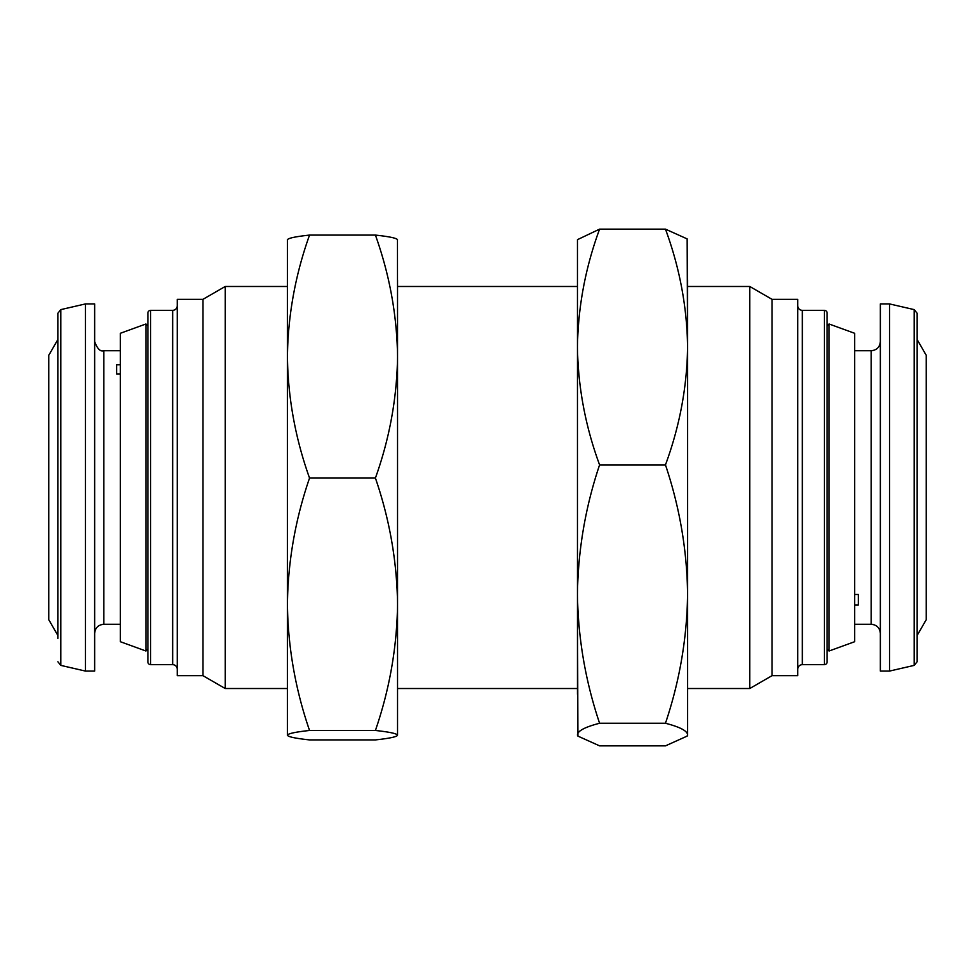 <?xml version="1.0" encoding="UTF-8"?>
<svg xmlns="http://www.w3.org/2000/svg" width="975" height="975" viewBox="0 0 975 975"><rect width="100%" height="100%" fill="white"/><g stroke="black" fill="none" stroke-linecap="round" stroke-linejoin="round"><path stroke-width="1.46" d="M772.042 675.663L772.042 299.337L797.745 299.337L797.745 675.663L772.042 675.663L749.787 688.521L749.787 286.479L687.594 286.479M749.787 688.521L687.594 688.521M772.042 299.337L749.787 286.479M797.745 669.24A4.595 4.595 0 0 1 802.34 664.658L802.34 310.342A4.595 4.595 0 0 1 797.745 305.76M827.117 313.097L827.117 661.903L827.117 313.097A2.754 2.754 0 0 0 824.362 310.342L802.34 310.342M827.117 661.903A2.754 2.754 0 0 1 824.362 664.658L802.34 664.658M829.079 323.992L854.661 333.292L854.661 641.708L829.079 651.007L829.079 323.992L827.117 325.955M854.661 604.927L858.329 604.927L858.329 594.482L854.661 594.482M917.073 635.578L926.25 619.673L926.25 355.327L917.073 339.422M889.529 671.08L889.529 303.92L880.352 303.92L880.352 671.08L889.529 671.08L914.221 665.377L914.221 309.623L917.073 313.194L917.073 661.806L914.221 665.377M57.927 638.345L57.927 313.194L57.927 339.422L48.75 355.327L48.75 619.673L57.927 635.578L57.927 638.345M85.471 328.624L85.471 671.08L94.648 671.08L94.648 303.92L85.471 303.92L85.471 328.624M120.339 364.808L116.671 364.808L116.671 374.01L120.339 374.01M120.339 333.292L120.339 641.708L145.921 651.007L145.921 323.992L120.339 333.292M202.958 675.663L202.958 299.337L225.213 286.479L225.213 688.521L202.958 675.663L177.255 675.663L177.255 299.337L202.958 299.337M172.66 664.658L172.66 310.342L150.637 310.342A2.754 2.754 0 0 0 147.883 313.097L147.883 661.903A2.754 2.754 0 0 0 150.637 664.658L172.66 664.658A4.595 4.595 0 0 1 177.255 669.24M172.66 310.342A4.595 4.595 0 0 0 177.255 305.76M287.406 286.479L225.213 286.479M287.406 688.521L225.213 688.521M577.456 286.479L397.544 286.479M577.456 688.521L397.544 688.521M116.671 369.147L116.671 374.01M287.406 280.057L287.406 694.834M397.544 280.057L397.544 356.57C396.947 397.995 389.573 438.494 375.412 478.055L309.538 478.055C295.352 438.397 287.978 397.898 287.406 356.57C287.991 315.144 295.376 274.658 309.538 235.085C295.425 236.608 288.052 238.18 287.406 239.801M287.406 735.199C288.052 733.578 295.425 732.006 309.538 730.47C295.352 689.264 287.978 647.193 287.406 604.268L287.406 735.199C287.954 736.795 295.327 738.368 309.538 739.915L375.412 739.915C389.61 738.368 396.996 736.795 397.544 735.199L397.544 735.199C396.898 733.578 389.525 732.006 375.412 730.47L309.538 730.47M287.406 604.268C287.991 561.234 295.376 519.163 309.538 478.055M287.479 239.533L287.406 356.57M397.544 239.801C396.898 238.18 389.525 236.608 375.412 235.085L309.538 235.085M375.412 235.085C389.586 274.755 396.971 315.242 397.544 356.57L397.544 604.268C396.947 647.303 389.573 689.362 375.412 730.47M375.412 478.055C389.586 519.261 396.971 561.332 397.544 604.268L397.544 735.199M397.471 239.533L397.544 356.57M577.456 280.057L577.456 694.297M687.594 280.057L687.594 347.015C687.009 387.209 679.624 426.502 665.462 464.892L599.588 464.892C585.414 426.404 578.029 387.112 577.456 347.015C578.053 306.832 585.427 267.54 599.588 229.137L577.456 239.667L577.456 347.015M665.462 464.892C679.648 507.073 687.022 550.132 687.594 594.08L687.594 694.297M577.456 734.553C578.102 730.677 585.475 726.911 599.588 723.255C585.414 681.074 578.029 638.016 577.456 594.08L577.907 736.101L599.588 745.863L665.462 745.863L687.143 736.101L687.594 734.553C686.948 730.677 679.575 726.911 665.462 723.255L599.588 723.255M577.456 594.08C578.053 550.034 585.427 506.976 599.588 464.892M665.462 229.137C679.648 267.625 687.022 306.918 687.594 347.015L687.156 238.899L665.462 229.137L599.588 229.137M687.594 347.015L687.594 594.08C687.009 638.113 679.624 681.184 665.462 723.255M687.594 594.08L687.594 734.553M824.362 664.658L824.362 310.342M854.661 624.268L871.175 624.268L871.175 350.732C876.757 350.196 879.816 347.137 880.352 341.555M85.471 303.92L60.779 309.623L60.779 665.377L57.927 661.806M94.648 341.555C97.329 348.843 100.388 351.902 103.825 350.732L103.825 624.268L120.339 624.268M150.637 664.658L150.637 310.342M60.779 665.377L85.471 671.08M147.883 325.955L145.921 323.992M147.883 649.045L145.921 651.007M103.825 350.732L120.339 350.732M103.825 624.268C98.243 624.804 95.184 627.863 94.648 633.445M60.779 309.623L57.927 313.194M577.456 735.333L577.907 736.113M687.594 735.333L687.156 736.113M914.221 309.623L889.529 303.92M871.175 624.268C876.757 624.804 879.816 627.863 880.352 633.445M871.175 350.732L854.661 350.732M827.117 649.045L829.079 651.007"/></g></svg>
